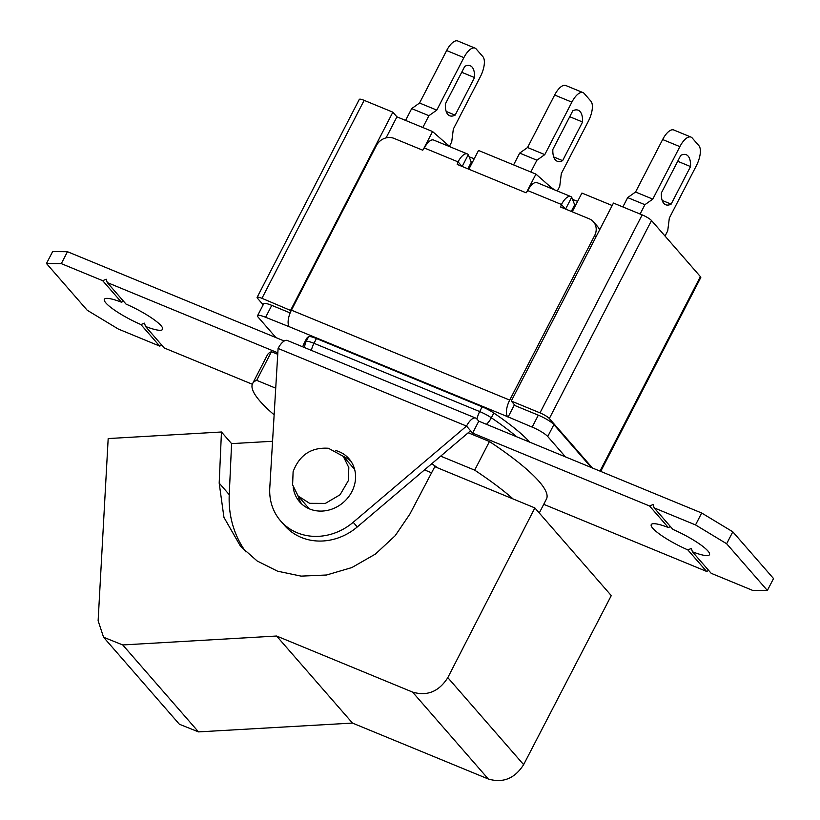 <?xml version="1.0" encoding="UTF-8"?>
<svg xmlns="http://www.w3.org/2000/svg" width="820" height="820" viewBox="0 0 820 820"><rect width="100%" height="100%" fill="white"/><g stroke="black" fill="none" stroke-linecap="round" stroke-linejoin="round"><path stroke-width="1.23" d="M592.45 467.994L549.328 418.518A8.19 1.517 27.3 0 0 539.99 412.87L511.27 401.041L613.452 203.063L642.183 214.891A8.19 1.517 27.3 0 1 651.521 220.539L700.382 276.617A8.19 1.517 27.3 0 1 700.772 277.529L600.711 471.397M515.339 405.715L511.27 401.041M386.077 137.883L396.931 116.85L432.56 131.528L423.376 149.332M468.845 169.217L478.521 150.46L535.942 174.117L526.676 192.064M572.227 211.806L581.903 193.059L612.181 205.533M291.151 310.698L261.949 298.316A8.19 1.517 27.3 0 0 257.111 297.363A8.19 1.517 27.3 0 0 257.5 298.285L263.179 304.794M535.942 174.117L549.554 186.078A21.853 4.028 -152.7 0 0 554.668 189.902M572.544 199.383A21.853 4.028 -152.7 0 0 577.649 201.3M432.56 131.528L446.141 143.469A21.853 4.028 -152.7 0 0 451.266 147.303M469.132 156.784A21.853 4.028 -152.7 0 0 474.267 158.701M396.931 116.85L392.862 112.176L290.68 310.155M257.111 297.363L359.303 99.384A8.19 1.517 27.3 0 1 364.141 100.347L392.862 112.176M665.04 236.058L667.716 230.861L669.325 218.079L696.405 165.609A16.39 6.796 -67.6 0 0 698.906 145.683L692.152 137.934A16.39 6.796 -67.6 0 0 691.004 137.094A16.39 6.796 -67.6 0 0 679.872 146.636L662.642 139.533A16.39 6.796 -67.6 0 1 673.774 129.99L691.004 137.094M662.642 139.533L635.551 192.013L627.679 197.599L644.909 204.692L640.092 214.04M644.909 204.692L652.792 199.116L679.872 146.636M690.532 166.562A27.039 11.213 112.4 0 0 686.258 154.734A27.039 11.213 112.4 0 0 680.764 155.349L661.371 192.915A27.039 11.213 112.4 0 0 665.655 204.733A27.039 11.213 112.4 0 0 671.149 204.129L690.532 166.562L677.699 161.273M627.679 197.599L622.862 206.937M635.551 192.013L652.792 199.116M671.149 204.129L662.181 200.439M557.323 190.998L559.722 186.365L561.321 173.584L588.411 121.114A16.39 6.796 -67.6 0 0 590.912 101.188L584.147 93.439A16.39 6.796 -67.6 0 0 582.999 92.599A16.39 6.796 -67.6 0 0 571.878 102.141L554.638 95.038A16.39 6.796 -67.6 0 1 565.769 85.495L582.999 92.599M554.638 95.038L527.557 147.518L519.685 153.104L536.915 160.197L530.817 172.005M536.915 160.197L544.787 154.621L571.878 102.141M582.569 122.006A27.316 11.326 112.4 0 0 578.233 110.228A27.316 11.326 112.4 0 0 572.79 110.792L552.844 149.435A27.316 11.326 112.4 0 0 557.18 161.212A27.316 11.326 112.4 0 0 562.622 160.648L582.569 122.006L569.736 116.717M519.685 153.104L513.587 164.912M527.557 147.518L544.787 154.621M562.622 160.648L553.715 156.979M275.95 337.604L258.197 317.227A13.653 2.521 27.3 0 1 257.552 315.7A13.653 2.521 27.3 0 1 265.618 317.289L289.337 326.76A13.653 5.658 -67.6 0 1 291.418 310.165L509.712 400.098L594.664 235.514A13.653 12.167 -41.1 0 0 593.465 221.81A13.653 12.167 -41.1 0 0 589.334 218.858L560.603 207.019L561.464 204.477L527.742 190.588L526.143 192.823L457.201 164.42L458.062 161.878L424.34 147.989A13.653 5.658 -67.6 0 1 433.616 140.035L467.338 153.924A13.653 5.658 112.4 0 0 458.062 161.878L461.998 166.388M509.712 400.098A13.653 5.658 112.4 0 0 507.631 416.693L532.17 427.107A13.653 2.521 27.3 0 1 547.729 436.517L565.482 456.883M529.833 442.195A129.734 23.944 -152.7 0 0 493.814 413.013A13.653 2.521 -152.7 0 0 482.15 406.802L316.448 338.527A13.653 2.521 -152.7 0 0 308.617 336.712A129.734 23.944 -152.7 0 0 306.413 338.865L303.954 343.631A129.734 23.944 27.3 0 1 306.157 341.479A13.653 13.325 61 0 0 304.661 347.618M591.302 467.523L553.889 424.586L547.729 436.517M532.17 427.107L538.32 415.176A13.653 2.521 27.3 0 1 553.889 424.586M538.32 415.176L514.191 405.244L514.058 404.239M290.147 312.933L271.768 305.358L265.618 317.289M257.552 315.7L263.712 303.769A13.653 2.521 27.3 0 1 271.768 305.358M424.34 147.989L422.731 150.214L394.01 138.385A13.653 12.167 -41.1 0 0 376.37 145.581L291.418 310.165M599.584 229.948A13.653 12.167 -41.1 0 0 597.544 226.484L593.465 221.81M462.172 166.47L468.292 154.621A13.653 5.658 112.4 0 0 467.338 153.924M468.292 154.621L471.274 162.227A13.653 2.521 27.3 0 1 471.305 162.821L468.148 168.93M565.4 208.997L561.464 204.477A13.653 5.658 112.4 0 1 570.74 196.523A13.653 5.658 112.4 0 1 571.694 197.23L565.585 209.069M527.742 190.588A13.653 5.658 -67.6 0 1 537.018 182.635L570.74 196.523M571.55 211.529L574.707 205.42A13.653 2.521 -152.7 0 0 574.687 204.826L571.694 197.23M508.041 417.165L514.191 405.244M486.465 424.329A13.653 7.329 -55.8 0 0 491.354 417.78A13.653 2.521 -152.7 0 0 479.69 411.568A13.653 5.658 112.4 0 0 476.943 419.051M539.263 512.982L546.468 499.011A157.04 28.977 -152.7 0 0 489.448 441.519L468.22 432.775M275.725 388.178L256.68 380.326A157.04 28.977 -152.7 0 0 252.601 383.586L267.371 354.957A157.04 28.977 -152.7 0 1 271.451 351.708L277.744 354.301M252.601 383.586A157.04 28.977 -152.7 0 0 274.136 414.828M513.094 498.949A157.04 28.977 -152.7 0 0 474.678 470.147L440.688 456.145M431.761 463.72A71.012 13.099 27.3 0 1 437.603 467.841M271.451 351.708L256.68 380.326M474.678 470.147L489.448 441.519M252.314 384.252L164.277 347.987L145.509 326.452A32.769 6.047 -152.7 0 0 162.596 329.363A32.769 6.047 -152.7 0 0 126.034 304.097L107.266 282.562L277.837 352.836M470.588 430.756L466.518 426.082L278.093 348.449L269.78 487.91A54.622 48.677 -41.1 0 0 280.655 520.956L284.724 525.63A54.622 48.677 -41.1 0 0 357.274 526.952L470.588 430.756L472.627 433.093L649.563 505.991L668.331 527.526A32.769 6.047 -152.7 0 0 651.244 524.615A32.769 6.047 -152.7 0 0 687.806 549.871L706.573 571.407L543.732 504.32M145.509 326.452L144.484 323.162L140.917 324.556A32.769 6.047 -152.7 0 1 104.355 299.3A32.769 6.047 -152.7 0 1 121.442 302.201L123.584 301.288M732.803 531.811L726.643 543.742L767.366 590.461L773.526 578.541L732.803 531.811L701.674 513.002L478.788 421.162L476.748 418.825A13.653 5.658 112.4 0 0 475.795 418.128A13.653 5.658 112.4 0 0 466.518 426.082L353.205 522.279L357.274 526.952M161.858 345.21L159.685 346.091L118.326 329.045L87.197 310.237L46.474 263.507L52.634 251.586L67.465 251.709L284.222 341.007M708.746 570.525L706.573 571.407M649.563 505.991L653.089 504.556L654.165 507.887L672.923 529.423A32.769 6.047 -152.7 0 1 709.495 554.679A32.769 6.047 -152.7 0 1 692.408 551.768L711.176 573.303L752.534 590.349L767.366 590.461M692.408 551.768L691.373 548.477L687.806 549.871M668.331 527.526L670.473 526.604M478.788 421.162L472.627 433.093M654.165 507.887L695.524 524.923L701.674 513.002M301.76 504.044A32.769 29.202 138.9 0 1 298.049 495.905M354.65 469.522A30.043 26.773 138.9 0 0 353.461 468.035L343.334 456.412A32.769 29.202 138.9 0 1 350.898 461.219M280.655 520.956A54.622 48.677 -41.1 0 0 353.205 522.279M335.523 450.477A32.769 29.202 138.9 0 1 349.002 458.759A32.769 29.202 138.9 0 1 351.872 491.651A32.769 29.202 138.9 0 1 299.587 501.83A32.769 29.202 138.9 0 1 293.201 487.121M278.093 348.449A13.653 5.658 -67.6 0 1 287.369 340.495L475.795 418.128M107.266 282.562L106.2 279.231L102.674 280.676L61.305 263.63L67.465 251.709M121.442 302.201L102.674 280.676M159.685 346.091L140.917 324.556M46.474 263.507L61.305 263.63M695.524 524.923L726.643 543.742M272.558 441.273L231.588 443.63L229.241 494.655A106.518 94.915 -41.1 0 0 245.805 551.839M179.385 724.245L198.501 731.891L352.477 723.076L276.606 636.023L122.744 644.95L103.566 637.242L98.123 620.791L108.178 438.567L221.461 431.996L231.588 443.63M221.461 431.996L219.186 483.103L223.942 517.358L240.537 546.315L257.162 560.993L277.58 571.191L301.073 576.122L326.544 575.005L351.862 567.563L375.457 554.043L395.189 535.706L409.867 514.099L434.795 466.682L534.855 507.918L611.269 595.607L523.631 764.64C514.816 778.518 503.039 783.305 488.31 779L412.542 692.07L276.606 636.023M352.477 723.076L488.31 779M412.542 692.07C427.189 696.416 438.946 691.598 447.812 677.638L534.855 507.918M431.576 472.812L424.493 469.891M309.468 508.902A30.043 26.773 138.9 0 1 308.156 507.508L298.101 495.967L292.607 484.856L293.109 471.695C299.454 454.987 311.221 447.177 328.42 448.263L343.283 456.351L348.828 467.625L348.315 480.674L340.085 494.747L325.376 503.398L309.591 503.326L298.101 495.967M449.534 146.114L451.717 141.87L453.327 129.088L480.407 76.619A16.39 6.796 -67.6 0 0 482.908 56.693L476.153 48.944A16.39 6.796 -67.6 0 0 475.005 48.103A16.39 6.796 -67.6 0 0 463.874 57.646L446.644 50.543A16.39 6.796 -67.6 0 1 457.775 41L475.005 48.103M446.644 50.543L419.553 103.023L411.681 108.609L428.911 115.702L422.823 127.51M428.911 115.702L436.793 110.116L463.874 57.646M474.534 77.572A27.039 11.213 112.4 0 0 470.249 65.743A27.039 11.213 112.4 0 0 464.766 66.358L445.373 103.925A27.039 11.213 112.4 0 0 449.657 115.743A27.039 11.213 112.4 0 0 455.141 115.138L474.534 77.572L461.701 72.283M411.681 108.609L405.582 120.417M419.553 103.023L436.793 110.116M455.141 115.138L446.182 111.448M539.99 412.87L642.183 214.891M599.994 471.11L700.382 276.617M651.521 220.539L549.328 418.518M364.141 100.347L261.949 298.316M549.554 186.078L548.826 187.503M446.141 143.469L445.414 144.894M507.631 416.693L289.337 326.76M467.871 168.817L471.274 162.227M571.284 211.416L574.687 204.826M595.945 236.99L594.664 235.514M482.15 406.802L479.69 411.568L313.988 343.303A13.653 5.658 112.4 0 0 311.333 350.376M316.448 338.527L313.988 343.303A13.653 2.521 -152.7 0 0 306.157 341.479L308.617 336.712M516.651 436.773A129.734 23.944 -152.7 0 0 491.354 417.78L493.814 413.013M122.744 644.95L198.501 731.891M229.241 494.655L219.186 483.103M447.812 677.638L523.631 764.64M303.954 343.631L302.683 346.809M179.375 724.234L103.576 637.263"/></g></svg>
